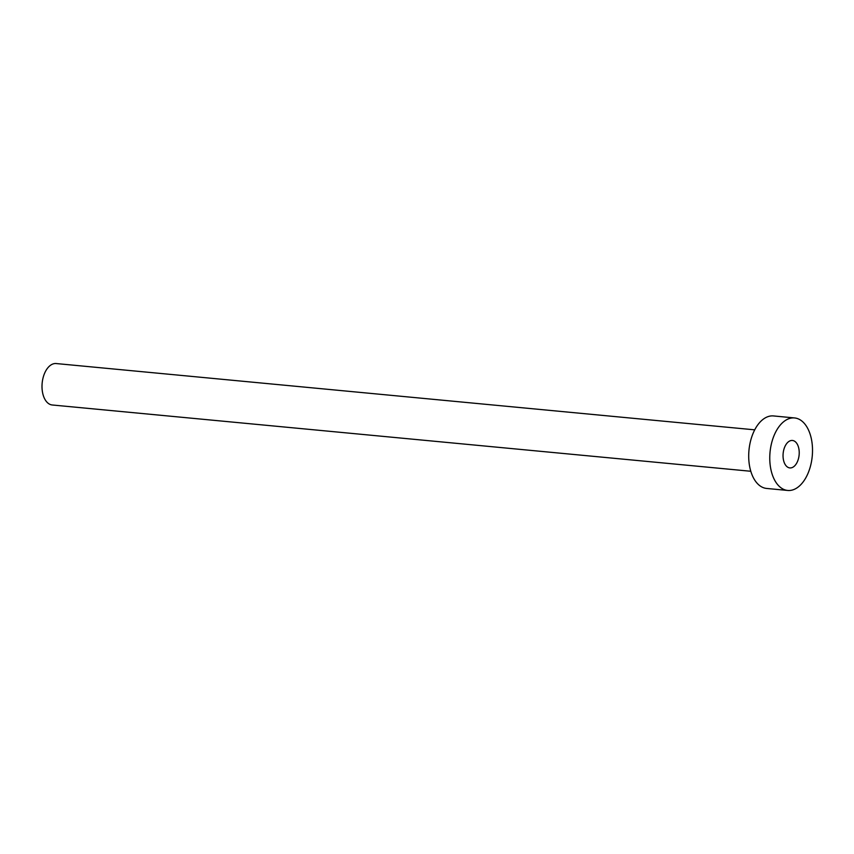 <?xml version="1.0" encoding="UTF-8"?>
<svg xmlns="http://www.w3.org/2000/svg" width="854" height="854" viewBox="0 0 854 854"><rect width="100%" height="100%" fill="white"/><g stroke="black" fill="none" stroke-linecap="round" stroke-linejoin="round"><path stroke-width="1.28" d="M798.768 457.37A13.781 8.028 95.4 0 0 792.437 440.472A13.781 8.028 95.4 0 0 783.502 451.019A13.781 8.028 95.4 0 0 789.833 467.917A13.781 8.028 95.4 0 0 798.768 457.37M750.805 471.269L52.254 404.988A20.806 12.116 -84.6 0 1 42.7 379.475A20.806 12.116 -84.6 0 1 56.183 363.548L754.733 429.84M787.698 490.452L766.646 488.445A36.412 21.201 -84.6 0 1 749.919 443.802A36.412 21.201 -84.6 0 1 773.521 415.941L794.583 417.948A36.412 21.201 -84.6 0 1 811.3 462.59A36.412 21.201 -84.6 0 1 787.698 490.452A36.412 21.201 -84.6 0 1 770.981 445.809A36.412 21.201 -84.6 0 1 794.583 417.948"/></g></svg>
